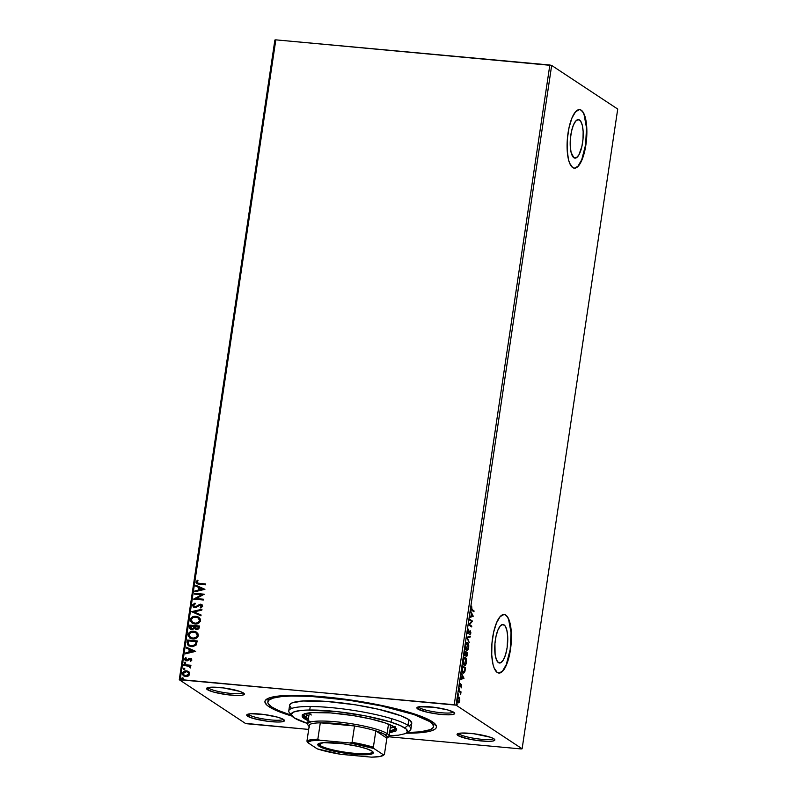 <?xml version="1.0" encoding="UTF-8"?>
<svg xmlns="http://www.w3.org/2000/svg" width="797" height="797" viewBox="0 0 797 797"><rect width="100%" height="100%" fill="white"/><g stroke="black" fill="none" stroke-linecap="round" stroke-linejoin="round"><path stroke-width="1.2" d="M433.299 725.131A83.775 13.619 -171.5 0 0 433.957 722.919A83.775 13.619 8.5 0 1 433.986 723.766L433.558 726.625A83.775 13.619 8.5 0 1 407.147 732.543L420.408 731.835L430.42 729.614L433.309 727.382L433.568 726.067L431.695 723.108L429.583 721.494A83.775 13.619 8.5 0 1 433.558 726.635M269.047 706.75L270.193 705.823L269.047 706.75L275.752 710.286L292.061 716.124A86.724 14.097 8.5 0 1 269.047 706.75A86.724 14.097 8.5 0 1 266.447 699.318A86.724 14.097 8.5 0 1 345.46 699.268A86.724 14.097 8.5 0 1 432.353 721.753A86.724 14.097 8.5 0 1 435.63 724.603A86.724 14.097 8.5 0 1 406.221 733.19L417.957 732.881L430.519 731.088L435.122 729.066L436.208 727.84L436.477 726.475L434.534 723.417L425.638 718.217L410.296 712.667L374.162 703.96L332.498 697.684L308.937 695.731L288.982 695.382L278.542 696.05L268.181 698.351L265.182 700.673L264.923 702.027L266.856 705.086L269.047 706.75M209.043 688.369A17.634 2.869 -171.5 0 0 227.444 693.041A17.634 2.869 -171.5 0 0 243.005 692.723A17.634 2.869 8.5 0 1 227.444 693.041A17.634 2.869 8.5 0 1 209.043 688.369L209.193 687.363L209.043 688.369A17.634 2.869 8.5 0 1 208.226 687.522A17.634 2.869 -171.5 0 0 209.043 688.369L207.449 689.674L209.043 688.369M243.424 692.982A19.108 3.108 8.5 0 1 244.151 693.609A19.108 3.108 8.5 0 1 229.685 695.004A19.108 3.108 8.5 0 1 207.449 689.674L213.696 692.085L227.613 694.765L237.685 695.502L242.258 695.203L244.28 694.326L243.424 692.982L239.837 691.388L223.26 687.891L210.617 687.223L206.592 688.339L207.449 689.674A19.108 3.108 8.5 0 1 206.871 688.04A19.108 3.108 8.5 0 1 224.286 688.03A19.108 3.108 8.5 0 1 243.424 692.982M419.401 707.686A17.634 2.869 -171.5 0 0 437.802 712.359A17.634 2.869 -171.5 0 0 453.354 712.04A17.634 2.869 8.5 0 1 437.802 712.359A17.634 2.869 8.5 0 1 419.401 707.686L419.551 706.68L419.401 707.686A17.634 2.869 8.5 0 1 418.584 706.849A17.634 2.869 -171.5 0 0 419.401 707.686L417.797 709.001L419.401 707.686M453.782 712.299A19.108 3.108 8.5 0 1 454.509 712.926A19.108 3.108 8.5 0 1 440.034 714.331A19.108 3.108 8.5 0 1 417.797 709.001L427.172 712.189L437.971 714.082L448.034 714.819L452.616 714.53L454.629 713.644L453.782 712.299L447.525 709.898L433.608 707.218L418.963 706.77L416.951 707.656L417.797 709.001A19.108 3.108 8.5 0 1 417.229 707.357A19.108 3.108 8.5 0 1 434.634 707.347A19.108 3.108 8.5 0 1 453.782 712.299M459.57 734.216A17.634 2.869 -171.5 0 0 477.971 738.889A17.634 2.869 -171.5 0 0 493.522 738.57A17.634 2.869 8.5 0 1 477.971 738.889A17.634 2.869 8.5 0 1 459.57 734.216L459.72 733.21L459.57 734.216A17.634 2.869 8.5 0 1 458.753 733.379A17.634 2.869 -171.5 0 0 459.57 734.216L457.966 735.521L459.57 734.216M493.951 738.829A19.108 3.108 8.5 0 1 494.678 739.457A19.108 3.108 8.5 0 1 480.202 740.851A19.108 3.108 8.5 0 1 457.966 735.521L467.341 738.719L478.14 740.612L488.202 741.349L492.785 741.061L494.798 740.174L493.951 738.829L490.364 737.235L473.777 733.738L461.134 733.071L457.119 734.186L457.966 735.521A19.108 3.108 8.5 0 1 457.398 733.888A19.108 3.108 8.5 0 1 474.803 733.878A19.108 3.108 8.5 0 1 493.951 738.829M249.212 714.899A17.634 2.869 -171.5 0 0 267.613 719.571A17.634 2.869 -171.5 0 0 283.174 719.253A17.634 2.869 8.5 0 1 267.613 719.571A17.634 2.869 8.5 0 1 249.212 714.899L249.361 713.893L249.212 714.899A17.634 2.869 8.5 0 1 248.395 714.052A17.634 2.869 -171.5 0 0 249.212 714.899L247.618 716.204L249.212 714.899M283.593 719.512A19.108 3.108 8.5 0 1 284.32 720.139A19.108 3.108 8.5 0 1 269.854 721.534A19.108 3.108 8.5 0 1 247.618 716.204L253.864 718.615L267.782 721.295L277.844 722.032L282.427 721.733L284.449 720.847L282.118 718.735L277.336 717.101L263.418 714.421L250.786 713.753L247.419 714.351L246.761 714.869L247.618 716.204A19.108 3.108 8.5 0 1 247.04 714.57A19.108 3.108 8.5 0 1 264.455 714.56A19.108 3.108 8.5 0 1 283.593 719.512M504.063 624.868A19.347 6.296 -84.8 0 1 507.34 645.988A19.347 6.296 -84.8 0 1 499.48 663.014A19.347 6.296 -84.8 0 1 498.424 662.626L496.392 659.707L495.096 654.357L494.937 643.627L496.033 636.265L497.926 630.038L500.327 625.894L502.867 624.479L505.159 625.994L506.852 630.208L507.699 636.484L507.121 647.632L505.587 654.556L503.405 659.836L500.885 662.676L498.424 662.626A19.347 6.296 -84.8 0 1 495.146 641.515A19.347 6.296 -84.8 0 1 503.017 624.489A19.347 6.296 -84.8 0 1 504.063 624.868L501.911 624.679L504.063 624.868M579.519 119.988A19.347 6.296 -84.8 0 1 582.796 141.099A19.347 6.296 -84.8 0 1 574.936 158.125A19.347 6.296 -84.8 0 1 573.88 157.736L571.09 152.406L570.253 146.12L570.393 138.738L571.489 131.375L573.382 125.149L575.783 121.014L578.323 119.59L580.614 121.104L582.308 125.328L583.155 131.605L583.015 138.987L581.91 146.349L578.861 154.957L576.341 157.786L573.88 157.736A19.347 6.296 -84.8 0 1 570.602 136.626A19.347 6.296 -84.8 0 1 578.473 119.6A19.347 6.296 -84.8 0 1 579.519 119.988L577.367 119.789L579.519 119.988M574.149 168.147A29.399 9.574 95.2 0 0 585.984 142.055A29.399 9.574 95.2 0 0 580.983 110.175L581.262 110.205A29.399 9.574 -84.8 0 1 586.243 142.284A29.399 9.574 -84.8 0 1 574.288 168.157A29.399 9.574 -84.8 0 1 572.694 167.579L574.517 168.177L578.373 166.015L582.019 159.729L584.898 150.264L586.572 139.076L586.781 127.849L585.496 118.315L582.926 111.899L581.262 110.205L579.439 109.607L575.583 111.759L571.937 118.046L569.058 127.51L567.384 138.708L567.175 149.926L568.45 159.47L569.596 163.136L572.694 167.579A29.399 9.574 -84.8 0 1 567.713 135.49A29.399 9.574 -84.8 0 1 579.668 109.617A29.399 9.574 -84.8 0 1 581.262 110.205L580.983 110.175A29.399 9.574 95.2 0 0 579.529 109.607M498.693 673.027A29.399 9.574 95.2 0 0 510.528 646.935A29.399 9.574 95.2 0 0 505.527 615.065L505.806 615.085A29.399 9.574 -84.8 0 1 510.787 647.174A29.399 9.574 -84.8 0 1 498.832 673.047A29.399 9.574 -84.8 0 1 497.238 672.459L499.061 673.057L502.917 670.905L506.563 664.608L509.442 655.154L511.116 643.956L511.325 632.738L510.04 623.194L507.47 616.788L505.806 615.085L503.983 614.487L500.127 616.649L496.481 622.935L493.602 632.4L491.928 643.587L491.719 654.805L492.994 664.349L494.14 668.025L497.238 672.459A29.399 9.574 -84.8 0 1 492.257 640.38A29.399 9.574 -84.8 0 1 504.212 614.497A29.399 9.574 -84.8 0 1 505.806 615.085L505.527 615.065A29.399 9.574 95.2 0 0 504.073 614.487M247.16 723.776L308.698 729.424L245.337 723.357L179.275 679.731L245.337 723.357L247.16 723.776M388.707 736.777L521.178 748.941L388.707 736.777M456.063 705.156L551.663 65.444L617.725 109.069L522.115 748.782L456.063 705.156L522.115 748.782L521.178 748.941L522.115 748.782L617.725 109.069L551.663 65.444L456.063 705.156L180.222 679.562L275.822 39.85L549.84 65.015L454.23 704.727L456.063 705.156M458.873 701.908L458.534 702.456L459.082 702.506L459.769 700.673L459.57 697.883L458.584 696.957L457.538 698.481L457.488 701.519L458.385 702.824L459.49 701.808L459.799 698.839L459.012 697.056L458.155 696.897M458.763 690.391L458.644 691.158L460.317 692.533L460.596 694.576L461.045 691.896L458.763 690.391L458.644 691.158L460.178 692.304L460.596 694.576L461.045 691.896L458.763 690.391M461.164 685.53L459.55 686.107L460.058 686.157L459.53 684.942L460.088 683.487L459.49 685.619L460.148 686.994L461.453 685.53L461.333 687.841L461.702 684.922L461.114 684.723L460.058 686.157L460.088 683.487L459.54 684.872L459.959 686.934L461.393 685.48L461.333 687.841L461.503 684.703L460.666 685.45L461.393 685.48M463.037 672.987L464.86 671.702L465.558 667.866L462.429 665.804L462.031 671.114L463.665 673.166L464.8 671.881L465.558 667.866L462.429 665.804L462.081 668.135C461.802 670.885 462.111 672.509 463.037 672.987L462.947 673.116M464.9 655.831L465.936 654.775L466.454 656.15L467.789 652.932L464.661 650.87L464.292 654.178L464.9 655.831L465.936 654.775L466.365 656.08L467.112 655.961L467.789 652.932L464.661 650.87L465.089 655.901M466.683 637.351L469.303 642.761L467.431 637.919L470.16 637.042L470.29 636.195L466.663 637.48L469.303 642.761L467.431 637.919L470.16 637.042L470.29 636.195L466.683 637.351M469.303 619.847L471.625 621.381L468.546 624.868L471.675 626.93L471.794 626.163L469.463 624.619L472.541 621.142L469.413 619.08L469.303 619.847L471.625 621.381L468.546 624.868L471.675 626.93L471.794 626.163L469.463 624.619L472.541 621.142L469.413 619.08L469.303 619.847M471.834 610.353L473.946 611.737L474.056 610.97L471.416 609.008L471.655 606.128L471.176 609.695L473.946 611.737L474.056 610.97L471.425 609.546L474.056 610.97L473.438 611.409L471.425 609.546L471.983 609.595L471.655 606.128L471.017 607.792L471.834 610.353M473.269 616.25L470.628 610.97L471.346 613.501L470.927 616.32L469.772 616.689L469.642 617.526L473.269 616.25L472.701 616.32L473.269 616.25L470.628 610.97L471.346 613.501L470.927 616.32L469.772 616.689L469.642 617.526L473.269 616.25M470.3 631.901L470.011 634.741L470.828 633.157L470.369 630.875L468.546 632.788L467.65 632.788L468.208 632.838L467.54 631.055L468.576 629.132L467.52 631.174L467.939 633.485L470.27 631.662L470.011 634.741L470.878 632.738L470.11 630.816L468.108 632.758L468.287 629.321L467.56 630.935L468.267 633.675M467.879 643.846L466.903 642.492L467.6 642.621C466.713 642.003 465.976 642.93 465.388 645.421C465.199 648.17 465.558 649.814 466.454 650.362C467.351 651 468.098 650.063 468.686 647.533L468.686 647.533C468.855 644.793 468.497 643.159 467.6 642.621L466.703 642.591L465.807 643.817L465.518 648.728L466.753 650.491L468.267 649.157L468.756 645.48L468.247 643.428L467.042 642.571L467.869 643.797M464.681 657.425L465.368 657.555C464.482 656.937 463.744 657.864 463.157 660.354C462.967 663.104 463.326 664.748 464.223 665.286C465.119 665.933 465.866 664.997 466.454 662.466L466.454 662.466C466.624 659.727 466.265 658.083 465.368 657.555L464.472 657.525L463.575 658.75L463.286 663.662L464.521 665.425L466.036 664.09L466.524 660.414L466.016 658.362L464.81 657.505L465.637 658.73M464.003 678.287L461.353 673.007L462.081 675.547L461.652 678.367L460.497 678.735L460.377 679.572L464.003 678.287L463.426 678.367L464.003 678.287L461.353 673.007L462.081 675.547L461.652 678.367L460.497 678.735L460.377 679.572L464.003 678.287M459.341 688.09L459.351 689.325L459.431 688.18L459.152 689.375L458.992 688.558M458.464 694.008L458.464 695.253L458.544 694.107L458.265 695.293L458.106 694.476M457.02 703.661L457.02 704.907L457.099 703.761L456.82 704.947L456.661 704.13M183.778 675.946L182.423 673.375L183.689 675.886L185.641 676.533L188.271 676.015L189.746 674.043L188.889 671.851L187.146 670.974L184.496 671.114L182.941 672.16L182.573 674.651L183.848 675.986L186.309 676.553L188.271 676.015L189.576 674.661L189.606 672.817L188.64 671.642M188.53 665.963L190.413 667.976L189.776 665.953L190.812 666.053L190.931 665.276L183.848 664.628L183.738 665.405L188.989 666.133L190.413 667.976L190.692 666.94L189.776 665.953L190.812 666.053L190.931 665.276L183.848 664.628L190.911 665.375L183.848 664.628L183.738 665.405L189.457 666.392M185.741 657.625L184.535 659.308L185.651 660.783L187.484 660.793L189.965 659.069L190.981 659.737L190.084 660.833L190.622 661.341L191.798 660.175L191.4 658.76L189.935 658.282L186.04 660.075L185.432 659.119L186.339 658.133L185.741 657.625L184.545 659.129L185.283 660.593L187.484 660.793L190.134 659.069L190.981 659.906L190.084 660.833L190.622 661.341L191.858 659.936L190.214 658.302L186.428 660.165L185.432 659.119L186.339 658.133L185.741 657.625M187.175 642.372L188.182 645.51L192.685 646.676L196.072 645.102L197.218 640.937L187.524 640.041L187.175 642.372L187.703 640.16L187.175 642.372L188.51 645.749L191.32 646.656L196.281 644.813L197.218 640.937L187.524 640.041L197.198 641.037L187.703 640.16L187.175 642.372M194.568 628.385L196.49 629.51L199.23 627.418L199.449 626.004L189.756 625.107L189.686 628.514L191.858 629.74L194.568 628.385L195.913 629.411L197.895 629.331L198.971 628.365L199.449 626.004L189.756 625.107L199.429 626.103L189.756 625.107L189.457 627.119L190.423 629.271L191.858 629.74L194.568 628.385L195.205 629.092M191.778 611.598L200.964 615.832L201.093 614.995L194.109 611.877L201.82 610.103L201.95 609.267L191.758 611.727L200.964 615.832L201.093 614.995L194.109 611.877L201.82 610.103L201.95 609.267L191.778 611.598M194.398 594.094L201.601 594.751L193.641 599.105L203.335 600.002L203.444 599.224L196.221 598.567L204.201 594.203L194.508 593.317L194.398 594.094L201.601 594.751L193.641 599.105L203.335 600.002L203.444 599.224L196.221 598.567L204.201 594.203L194.508 593.317L194.398 594.094M199.061 584.211L205.596 584.809L205.716 584.042L197.795 583.225L196.929 582.338L198.025 580.724L197.337 580.266L195.942 582.059L196.939 583.812L205.596 584.809L205.716 584.042L197.397 583.045L196.939 582.149L198.025 580.724L197.337 580.266L195.942 582.059L196.64 583.643L199.061 584.211M204.929 589.312L195.723 585.207L195.594 586.044L198.543 587.369L198.124 590.188L194.867 590.936L194.737 591.773L204.929 589.312L195.723 585.207L195.594 586.044L198.543 587.369L198.124 590.188L194.867 590.936L194.737 591.773L204.929 589.312L195.723 585.207L204.919 589.352M194.169 606.567L195.096 606.916L193.482 605.242L195.335 603.817L194.936 603.14L192.485 605.202L193.9 607.354L196.152 607.404L200.246 604.963L201.671 605.859L200.226 607.324L200.724 607.981L202.617 606.358L202.099 604.764L200.276 604.176L195.903 606.627L194.269 606.617L193.482 605.242L195.335 603.817L194.936 603.14L192.595 604.793L195.116 603.259L192.485 605.202L193.452 607.125L194.787 607.563L199.27 605.322L201.322 605.242M192.167 623.164L190.314 619.697L192.077 623.105L194.837 624.011C197.626 624.32 199.519 623.174 200.505 620.574L198.792 617.237L195.066 616.26L191.061 618.034L190.314 619.697L190.563 621.451L193.97 623.882L198.323 623.393L200.256 621.461L200.346 619.07L198.742 617.207L195.942 616.28L198.891 617.296M189.935 638.098L188.082 634.621L189.845 638.038L192.605 638.945C195.395 639.254 197.287 638.108 198.274 635.498L196.56 632.17L192.834 631.184L188.829 632.967L188.082 634.621L188.331 636.375L191.738 638.815L196.092 638.317L198.025 636.395L198.114 634.004L196.51 632.131L193.711 631.214L196.66 632.23M195.654 651.358L186.448 647.254L186.319 648.091L189.278 649.406L188.849 652.225L185.591 652.972L185.472 653.819L195.654 651.358L186.448 647.254L186.319 648.091L189.278 649.406L188.849 652.225L185.591 652.972L185.472 653.819L195.654 651.358M184.884 663.652L183.997 662.815L184.705 663.532L185.611 662.965L184.346 662.357L184.436 663.473L185.571 663.104L184.904 662.247L185.791 663.084M183.997 669.57L183.111 668.733L183.818 669.45L184.725 668.882L183.459 668.284L183.549 669.39L184.685 669.032L184.017 668.165L184.904 669.002M182.563 679.223L181.666 678.386L182.383 679.104L183.28 678.536L182.015 677.938L182.105 679.044L183.24 678.685L182.573 677.819L183.459 678.655M274.885 40.019L179.275 679.731L454.23 704.727L549.84 65.015L551.663 65.444L275.822 39.85L180.222 679.562L179.275 679.731L274.885 40.019L275.822 39.85L274.885 40.019M267.842 701.868A83.775 13.619 8.5 0 1 338.815 698.899A83.775 13.619 8.5 0 1 429.583 721.494L429.772 720.229L429.583 721.494L413.842 714.52L381.076 705.863L349.255 700.274L310.362 696.359L291.074 696.02L280.992 696.668L273.58 697.993L269.137 699.945L267.822 702.446L268.37 703.871L271.817 707.009L278.292 710.426L291.363 715.238A83.775 13.619 8.5 0 1 271.817 707.009A83.775 13.619 8.5 0 1 267.842 701.868L268.27 698.999A83.775 13.619 8.5 0 1 268.549 698.202A83.775 13.619 -171.5 0 0 268.519 700.503M500.695 672.509L502.638 670.875L506.284 664.588L510.17 649.645L511.046 632.708L508.625 619.498M507.191 616.758L505.527 615.065M576.151 167.619L578.094 165.995L581.74 159.699L585.626 144.755L586.502 127.829L584.081 114.619M582.647 111.879L580.983 110.175M196.739 583.703L195.942 582.059L197.517 580.385L196.122 582.179L196.839 583.773M197.487 583.095L199.449 583.563L197.337 582.966M194.946 591.723L194.867 590.936L198.304 590.298L198.722 587.479L198.304 590.298L195.046 591.045L194.946 591.723M195.783 586.134L195.903 585.327L195.783 586.134M199.35 590.069L202.757 589.282L199.35 590.069L202.757 589.282L199.17 589.949L199.489 587.788L202.577 589.162L199.489 587.788L199.35 590.069M194.588 594.104L194.508 593.317L204.181 594.303L194.687 593.436L194.588 594.104M196.401 598.677L203.434 599.324L196.401 598.677M193.84 599.125L201.78 594.871L193.84 599.125M194.916 606.796L194.259 606.627M197.636 605.491L195.903 606.627L197.636 605.491M200.585 604.963L201.84 606.208L200.226 607.324L200.724 607.981L202.657 606.188L201.89 604.594L199.13 604.455L201.98 604.664M201.193 605.182L201.84 606.208L200.764 605.082M193.541 607.175L192.655 605.322L193.312 606.985M201.233 604.365L199.31 604.574L195.843 606.836L194.229 606.607M194.289 611.996L201.083 615.025L194.289 611.996M195.942 616.28C193.193 615.991 191.32 617.127 190.314 619.697L190.493 619.817C191.489 617.247 193.372 616.111 196.122 616.4L195.942 616.28M198.921 617.316L195.245 616.37L191.898 617.516L190.483 620.714L192.286 623.244M198.493 617.077L197.815 616.778M192.774 622.557L195.135 623.354L192.675 622.487L191.31 619.757C192.127 617.715 193.631 616.818 195.833 617.057L198.114 617.805L199.509 620.514C198.682 622.577 197.168 623.483 194.956 623.244L195.135 623.354C197.347 623.603 198.861 622.686 199.688 620.634L198.294 617.924L199.718 620.265L198.533 622.467L195.833 623.384L192.555 622.387M190.513 629.321L189.457 627.119L189.935 625.227L189.636 628.016L190.622 629.401M191.17 628.723L190.473 627.817L190.632 625.974L194.239 626.303L193.332 628.604L191.17 628.723L192.147 629.082L194.06 628.036L194.358 626.811L193.88 627.916L191.967 628.972L190.632 625.974L194.418 626.422L193.263 628.883L190.881 628.434M195.773 628.494L196.759 628.853L198.393 627.598L196.58 628.743L195.235 626.392L198.333 626.681L198.154 628.315L197.048 628.863M196.759 628.853L195.554 628.275M196.58 628.743L195.195 627.857L195.235 626.392L198.333 626.681L197.686 628.504L195.863 628.554M191.967 628.972L191.25 628.783M193.711 631.214C190.961 630.925 189.088 632.061 188.082 634.621L188.261 634.741C189.258 632.18 191.141 631.045 193.89 631.334L193.711 631.214M196.261 632.011L192.137 631.393L189.009 633.087L188.251 635.647L190.055 638.178M196.301 637.401L193.601 638.317L190.324 637.311M190.543 637.48L192.904 638.287C195.116 638.527 196.63 637.62 197.457 635.558L196.58 637.162M195.883 632.738L197.228 634.163L197.277 635.448C196.451 637.5 194.936 638.417 192.725 638.168L190.443 637.421L189.078 634.691C189.895 632.649 191.4 631.752 193.601 631.991L195.883 632.738L197.457 635.558L195.972 632.798M188.6 645.809L187.355 642.492L187.464 644.454L188.7 645.879M196.281 641.734L195.673 644.305L194.348 645.59L191.898 646.018L189.457 645.331L191.619 645.998L195.604 644.434L196.281 641.734M188.401 640.908L196.102 641.615L195.604 644.434L191.619 645.998L189.258 645.191L188.222 643.827L188.401 640.908L196.102 641.615L195.494 644.195L194.418 645.331L191.987 645.909L189.497 645.341L188.222 643.827L188.401 640.908M185.671 653.769L185.591 652.972L189.028 652.344L189.457 649.525L189.028 652.344L185.771 653.092L185.671 653.769M186.508 648.17L186.448 647.254L195.654 651.398L186.628 647.373L186.508 648.17M190.075 652.105L193.492 651.328L190.075 652.105L193.492 651.328L189.895 651.986L190.214 649.834L193.312 651.209L190.214 649.834L190.075 652.105M190.662 661.321L190.084 660.833L191.16 660.026L190.314 659.189L191.16 660.026L190.264 660.942L190.662 661.321M190.134 659.069L190.981 659.906M185.362 660.653L184.545 659.129L185.92 657.744L184.725 659.249L185.512 660.753M186.428 660.165L185.432 659.119M191.28 658.671L189.407 658.511L186.608 660.285L189.088 658.442L191.31 658.691M186.608 660.285L185.89 659.976M185.611 662.965L184.904 662.247L183.997 662.815L184.705 663.532M183.997 662.815L184.904 662.247M185.591 662.576L184.296 662.666L184.615 663.592M189.596 666.491L190.065 667.318L188.71 666.083M183.928 665.415L184.027 664.748L183.928 665.415M184.725 668.882L184.017 668.165L183.111 668.733L183.818 669.45M183.111 668.733L184.017 668.165M184.705 668.494L183.41 668.583L183.728 669.51M188.889 671.851L186.488 670.875C184.476 670.666 183.121 671.502 182.423 673.375L182.593 673.495C183.3 671.622 184.655 670.785 186.667 670.994L189.068 671.971M188.54 671.582L186.349 670.974L184.157 671.463L182.772 672.847L182.842 674.959M183.708 671.732L183.121 672.279M182.752 674.77L184.027 676.105M185.93 675.886L184.197 675.238L183.29 673.455L186.368 671.642L187.923 672.16L188.879 673.963L185.751 675.766L189.058 674.083L187.365 675.746L184.187 675.238L185.93 675.886M187.903 672.16L189.058 674.083L188.002 672.22M183.28 678.536L182.573 677.819L181.666 678.386L182.383 679.104M181.666 678.386L182.573 677.819M183.26 678.147L181.965 678.237L182.284 679.164M194.956 623.244L192.117 622.029L191.39 619.399L193.073 617.545L197.198 617.356L199.14 618.841L199.429 620.873L197.736 622.746L194.956 623.244M192.725 638.168L189.885 636.962L189.158 634.332L190.842 632.479L194.966 632.28L196.909 633.774L197.198 635.807L195.504 637.68L192.725 638.168M185.751 675.766L184.017 675.119L183.43 672.977L184.944 671.781L187.295 671.841L188.72 673.017L188.73 674.441L185.751 675.766M470.509 611.777L472.721 616.201L470.509 611.777M472.511 615.812L470.947 616.171L471.276 614.009L472.511 615.812L471.296 616.201L471.625 614.039L472.511 615.812M469.373 619.359L472.541 621.142L468.905 624.569L471.794 626.163L471.166 626.591L468.905 624.569L471.983 621.092L469.373 619.359M470.369 630.875L469.841 630.965M470.28 633.107L469.463 634.691M469.792 631.862L468.088 633.615M470.041 631.642L467.53 633.565M467.839 633.615L469.015 632.17M469.702 636.385L470.16 637.042L466.873 637.869L468.875 641.904L466.873 637.869L469.702 636.385M467.61 649.346L466.614 650.442M466.494 650.462L467.719 649.107M466.992 649.366L465.597 649.067M465.717 643.837L466.464 643.219M468.357 647.353C467.879 649.346 467.281 650.093 466.574 649.585L466.026 649.535L466.912 649.714L465.717 645.61C466.185 643.627 466.783 642.89 467.48 643.398L468.128 648.35L466.803 649.694L465.747 647.981L465.856 644.922L467.012 643.269L468.247 644.693L468.357 647.353M465.647 649.147L466.574 649.585M465.906 643.577L467.48 643.398M465.906 656.1L465.378 654.726L464.342 655.782M464.761 655.801L465.269 655.044M464.651 655.054L465.199 654.168L464.462 655.004L465.01 655.054L464.521 651.816L466.036 652.623L465.01 655.054L464.87 651.856L466.036 652.623L465.01 655.054M465.717 654.825L465.637 654.267M466.145 655.383L466.703 655.433L466.355 652.833L467.351 653.49L466.265 655.353M466.295 653.221L467.351 653.49L466.753 655.423L466.295 653.221M466.006 655.323L466.564 655.383M465.378 664.28L464.382 665.375M465.647 658.77L464.671 657.425M464.262 665.395L465.488 664.04M464.761 664.299L463.366 664.001M463.485 658.77L464.233 658.153M466.125 662.287C465.647 664.28 465.05 665.027 464.342 664.519L463.794 664.469L464.681 664.648L463.485 660.544C463.954 658.561 464.551 657.824 465.249 658.332L465.896 663.283L464.571 664.628L463.515 662.905L463.625 659.846L464.781 658.202L466.016 659.627L466.125 662.287M463.416 664.08L464.342 664.519M463.675 658.511L465.249 658.332M464.302 671.652L462.479 672.937M463.117 673.116L464.213 671.921M463.147 672.299L462.15 671.682M462.639 666.78L465.119 668.424L464.621 671.094L462.599 672.16L463.525 672.359L461.931 669.699L462.29 666.75L465.119 668.424L463.705 672.349L462.399 670.935L462.639 666.78M462.2 671.761L463.147 672.21M461.234 673.824L463.446 678.237L461.234 673.824M463.236 677.858L461.682 678.217L462.001 676.055L463.236 677.858L462.021 678.247L462.35 676.085L463.236 677.858M460.258 686.097L459.789 686.865L460.258 686.097M459.62 686.137L460.108 685.4M461.065 684.762L461.333 685.46L460.666 685.43M461.343 685.49L461.055 684.743M458.972 688.857L459.51 688.907L458.972 688.857M458.713 690.67L461.045 691.896L460.397 692.424L458.713 690.67M458.086 694.775L458.624 694.825L458.086 694.775M458.444 696.996L459.012 697.056L457.408 699.118L458.165 702.725L459.082 702.506L457.608 702.675M458.165 702.725L459.082 702.506M459.012 697.056L458.454 697.006L459.152 698.292M459.092 698.052L458.355 696.947M458.056 702.775L458.942 701.749M458.046 701.988L457.438 701.579M457.687 697.873L458.185 697.704M458.265 697.734L457.757 697.803M458.385 701.798L457.388 699.268L458.893 697.833L459.49 700.493L458.195 701.938M457.956 701.988L458.504 702.037L457.687 699.298L458.574 697.744L459.51 700.364L458.933 701.848L458.205 701.888M457.558 701.749L458.275 701.948M458.106 697.694L458.893 697.833M456.641 704.428L457.179 704.478L456.641 704.428M410.893 729.116L411.75 723.377A61.728 10.032 -171.5 0 0 408.821 719.591L407.964 725.33L404.766 727.94A58.789 9.554 8.5 0 1 406.53 732.991L409.817 730.63A61.728 10.032 -171.5 0 0 407.964 725.33A61.728 10.032 8.5 0 1 410.893 729.116A61.728 10.032 8.5 0 1 407.526 731.706M307.772 723.546A58.789 9.554 8.5 0 1 294.053 717.778L307.702 723.527M310.262 714.202L311.308 714.999A41.155 6.695 8.5 0 1 309.366 712.867M308.409 718.755L306.028 717.42L306.456 714.55L305.271 713.634A46.296 7.522 -171.5 0 0 306.456 714.55L306.028 717.42A46.296 7.522 8.5 0 1 303.836 714.58A46.296 7.522 8.5 0 1 304.026 714.072M302.481 715.108A47.77 7.761 -171.5 0 0 304.643 717.29L304.434 718.725A47.77 7.761 8.5 0 1 302.163 715.796A47.77 7.761 8.5 0 1 342.64 714.102A47.77 7.761 8.5 0 1 394.385 726.994L396.358 728.777L395.92 731.018L389.155 732.881M411.76 722.959L408.821 719.591A61.728 10.032 -171.5 0 0 341.943 702.944A61.728 10.032 -171.5 0 0 289.64 705.126L288.783 710.864A61.728 10.032 8.5 0 1 341.086 708.682A61.728 10.032 8.5 0 1 407.964 725.33L408.821 719.591L400.881 715.766L378.545 709.27L355.621 704.857L326.342 701.41L302.82 700.991L291.951 702.934L289.819 704.588L289.63 705.554L291.015 707.726M291.244 714.331A61.728 10.032 8.5 0 1 288.783 710.864M389.105 735.691L398.331 735.203L405.354 733.638L407.387 732.064L406.251 729.076L400.224 725.549L389.813 721.783L365.325 715.885L337.071 711.621L307.572 710.067L300.489 710.516L293.465 712.08L291.254 714.57L294.053 717.778A58.789 9.554 8.5 0 1 291.822 715.845A58.789 9.554 8.5 0 1 336.344 711.542A58.789 9.554 8.5 0 1 404.766 727.94L407.964 725.33A61.728 10.032 -171.5 0 0 336.115 708.115A61.728 10.032 -171.5 0 0 289.371 712.628L291.822 715.845M308.13 720.677L302.471 716.941L302.302 715.377L303.956 714.102L312.364 712.598L330.566 712.917L353.22 715.586L370.954 719.004L385.409 723.009L394.385 726.994A47.77 7.761 8.5 0 1 396.657 729.922L396.657 729.922M409.439 725.569L410.794 724.802M310.322 721.584A47.77 7.761 8.5 0 1 304.434 718.725L304.643 717.29L308.339 719.243M389.374 731.447L393.598 730.7L396.727 728.906M302.372 714.69L304.643 717.29M395.123 727.163L394.694 729.335L389.823 730.919M306.028 717.42L303.826 714.899L304.554 713.514M395.382 727.721A46.296 7.522 8.5 0 1 395.412 728.269L395.422 728.259M306.456 714.55A46.296 7.522 -171.5 0 0 308.837 715.885L306.456 714.55M395.123 726.466L390.251 728.05A46.296 7.522 -171.5 0 0 394.326 726.944M320.075 745.464A27.188 4.423 -171.5 0 0 350.451 752.906A27.188 4.423 -171.5 0 0 372.558 751.521A27.188 4.423 8.5 0 1 372.578 751.84A27.188 4.423 8.5 0 1 349.534 752.796A27.188 4.423 8.5 0 1 320.075 745.464L320.444 743.053L320.075 745.464A27.188 4.423 8.5 0 1 318.79 743.8A27.188 4.423 8.5 0 1 318.9 743.501A27.188 4.423 -171.5 0 0 320.075 745.464L319.119 746.251L320.075 745.464M371.99 751.103A28.074 4.563 8.5 0 1 373.046 752.029A28.074 4.563 8.5 0 1 351.796 754.082A28.074 4.563 8.5 0 1 319.119 746.251L317.873 744.278L323.781 742.645L342.351 743.631L358.212 746.41L366.71 748.762L371.99 751.103L373.235 753.075L367.327 754.709L348.757 753.723L332.887 750.943L324.399 748.592L319.119 746.251A28.074 4.563 8.5 0 1 318.282 743.84A28.074 4.563 8.5 0 1 343.856 743.83A28.074 4.563 8.5 0 1 371.99 751.103M309.126 726.545A39.681 6.456 8.5 0 1 309.385 724.772A39.681 6.456 8.5 0 1 320.294 722.819A39.681 6.456 8.5 0 1 354.535 725.967A39.681 6.456 8.5 0 1 375.815 730.869A39.681 6.456 8.5 0 1 385.489 734.894L387.093 733.589A41.155 6.695 -171.5 0 0 339.193 722.112A41.155 6.695 -171.5 0 0 308.031 725.121L309.256 726.734M308.887 725.957A41.155 6.695 8.5 0 1 307.632 723.945A41.155 6.695 8.5 0 1 342.501 722.49A41.155 6.695 8.5 0 1 387.093 733.589L388.498 724.134L387.093 733.589A41.155 6.695 8.5 0 1 389.046 736.119A41.155 6.695 8.5 0 1 387.262 737.673M375.815 730.869L386.864 738.161L387.282 736.677L383.795 733.927L375.815 730.869L386.864 738.161L384.413 754.51L383.676 754.968L373.853 748.483L373.375 747.217L375.815 730.869A39.681 6.456 -171.5 0 0 354.535 725.967L336.075 723.507L320.294 722.819L354.535 725.967L352.085 742.316L350.062 743.003L319.617 740.204L317.854 739.168L320.294 722.819L354.535 725.967L352.085 742.316A39.681 6.456 8.5 0 1 373.375 747.217L375.815 730.869M386.684 738.301L388.318 737.125A41.155 6.695 -171.5 0 0 387.093 733.589L385.489 734.894A39.681 6.456 8.5 0 1 386.864 738.161L384.413 754.51L383.676 754.968A38.804 6.306 8.5 0 1 383.247 755.367A38.804 6.306 8.5 0 1 371.482 757.15L341.046 754.351A38.804 6.306 8.5 0 1 317.246 748.871L307.433 742.386A38.804 6.306 8.5 0 1 319.617 740.204L311.388 740.802L307.433 742.386L306.945 741.12L307.433 742.386L317.246 748.871L341.046 754.351L371.482 757.15L379.721 756.552L383.676 754.968L373.853 748.483L350.062 743.003L319.617 740.204L317.854 739.168A39.681 6.456 -171.5 0 0 306.945 741.12L309.385 724.772L306.945 741.12A39.681 6.456 8.5 0 1 317.854 739.168L320.294 722.819A39.681 6.456 -171.5 0 0 309.385 724.772L308.967 726.256L309.595 727.113M373.375 747.217A39.681 6.456 -171.5 0 0 352.085 742.316L350.062 743.003A38.804 6.306 8.5 0 1 373.853 748.483L373.375 747.217M383.247 755.367L384.234 754.649A39.681 6.456 -171.5 0 0 384.413 754.51M468.317 632.888L467.769 632.828M460.148 686.187L459.59 686.137M458.464 702.834L457.906 702.785M310.242 706.511L309.714 710.027M309.296 712.877L307.632 723.945M391.646 718.675L391.267 721.225M390.699 725.041L389.046 736.119"/></g></svg>

